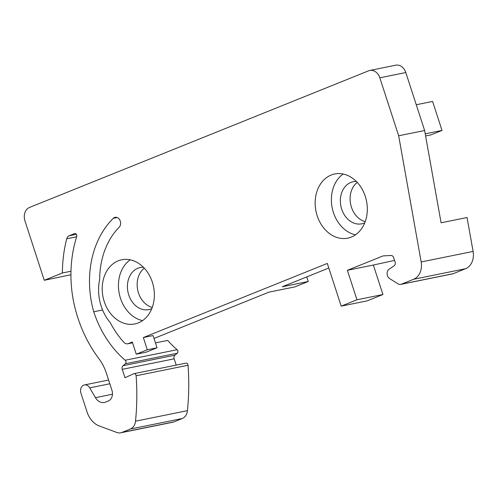 <?xml version="1.0" encoding="UTF-8"?>
<svg xmlns="http://www.w3.org/2000/svg" width="498" height="498" viewBox="0 0 498 498"><rect width="100%" height="100%" fill="white"/><g stroke="black" fill="none" stroke-linecap="round" stroke-linejoin="round"><path stroke-width="0.75" d="M425.603 135.96L430.982 134.871L442.019 130.42L432.6 101.436L416.26 104.754M425.224 133.825L442.019 130.42M176.217 365.102L174.176 358.821A3.218 2.534 -101.5 0 1 174.972 355.167L177.269 353.225A2.148 1.687 -101.5 0 0 177.101 349.708A96.618 76.045 -101.5 0 1 167.714 340.427L155.463 342.91M154.013 338.441A5.366 4.227 -101.5 0 0 154.243 338.354L268.889 292.164L294.853 286.898L308.262 281.495L306.768 276.9M328.811 268.024L282.298 286.761L308.262 281.495M382.931 294.517L356.966 299.784L341.192 306.139L367.157 300.873L382.931 294.517L373.351 265.029L394.572 260.41M356.966 299.784L347.386 270.296L383.118 255.897L390.986 255.486A3.218 2.534 -101.5 0 1 393.7 257.727L395.088 261.998A3.218 2.534 -101.5 0 1 394.105 265.795L389.075 269.219A5.366 4.227 -101.5 0 0 387.127 273.937A5.366 4.227 -101.5 0 0 389.766 278.668L398.058 283.848A5.366 4.227 -101.5 0 0 400.741 284.389L452.67 273.856A5.366 4.227 -101.5 0 0 453.255 273.682L465.543 268.733A16.104 12.674 -101.5 0 0 473.1 251.434L467.049 217.52L441.091 222.787L424.632 130.507L405.795 72.54A10.738 8.447 -101.5 0 0 395.773 65.194L369.815 70.461A10.738 8.447 -101.5 0 0 368.645 70.809L29.507 207.448A10.738 8.447 -101.5 0 0 24.925 220.795L44.26 280.287L70.934 274.734M144.296 268.185A21.47 16.901 -101.5 0 0 143.58 301.925A21.47 16.901 -101.5 0 0 152.251 307.434M143.418 267.27A21.47 16.901 -101.5 0 0 140.249 267.526A21.47 16.901 -101.5 0 0 127.793 282.173A21.47 16.901 -101.5 0 0 133.844 303.898A21.47 16.901 -101.5 0 0 148.784 309.613A21.47 16.901 -101.5 0 0 151.797 308.617M357.24 182.393A21.47 16.901 -101.5 0 0 356.524 216.132A21.47 16.901 -101.5 0 0 365.196 221.635M356.356 181.477A21.47 16.901 -101.5 0 0 353.194 181.733A21.47 16.901 -101.5 0 0 340.738 196.38A21.47 16.901 -101.5 0 0 346.789 218.105A21.47 16.901 -101.5 0 0 361.729 223.82A21.47 16.901 -101.5 0 0 364.741 222.824M109.815 383.777L89.727 387.849A6.443 5.067 -101.5 0 0 84.386 384.954A6.443 5.067 -101.5 0 0 80.937 393.171L87.05 411.983A21.47 16.901 -101.5 0 0 99.407 426.02L116.874 432.476A10.738 8.447 -101.5 0 0 120.715 432.806L172.644 422.273A10.738 8.447 -101.5 0 0 173.814 421.924L182.256 418.525A10.738 8.447 -101.5 0 0 187.435 410.657A214.713 168.984 -101.5 0 0 188.045 365.252A2.148 1.687 -101.5 0 0 185.916 363.142L133.987 373.668A2.148 1.687 -101.5 0 0 133.701 373.761L124.973 377.727L122.253 369.348A3.218 2.534 -101.5 0 1 123.043 365.694L125.347 363.758A2.148 1.687 -101.5 0 0 125.172 360.235A96.618 76.045 -101.5 0 1 93.736 311.779L102.594 309.986M157.044 347.778L147.308 349.752L136.271 354.203L146.007 352.229L157.044 347.778L153.079 335.577L143.343 337.551L327.317 263.43L341.192 306.139M130.239 259.825A32.744 25.771 -101.5 0 0 120.46 298.265A32.744 25.771 -101.5 0 0 142.565 320.606M343.184 174.032A32.744 25.771 -101.5 0 0 333.405 212.465A32.744 25.771 -101.5 0 0 355.51 234.807M117.186 217.533L113.258 218.329A5.559 4.376 -101.5 0 1 115.1 217.327A5.559 4.376 -101.5 0 1 120.099 220.62A5.559 4.376 -101.5 0 1 119.19 227.181A75.148 59.144 -101.5 0 0 99.681 279.409A41.869 32.949 -101.5 0 0 110.295 322.685A82.662 65.057 -101.5 0 0 123.99 342.4A5.366 4.227 -101.5 0 0 127.693 343.794A5.366 4.227 -101.5 0 0 128.279 343.62L132.306 341.995L136.271 354.203M424.632 130.507L398.668 135.773L379.831 77.806A10.738 8.447 -101.5 0 0 369.815 70.461M400.741 284.389A5.366 4.227 -101.5 0 0 401.326 284.215L413.62 279.26A16.104 12.674 -101.5 0 0 421.171 261.96L398.668 135.773M365.289 196.374A32.744 25.771 78.5 0 1 347.741 238.156A32.744 25.771 78.5 0 1 317.176 215.759A32.744 25.771 78.5 0 1 334.724 173.976A32.744 25.771 78.5 0 1 365.289 196.374M152.344 282.167A32.744 25.771 78.5 0 1 134.796 323.949A32.744 25.771 78.5 0 1 104.238 301.551A32.744 25.771 78.5 0 1 121.786 259.769A32.744 25.771 78.5 0 1 152.344 282.167M120.715 432.806A10.738 8.447 -101.5 0 0 121.886 432.451L130.327 429.052A10.738 8.447 -101.5 0 0 135.506 421.19A214.713 168.984 -101.5 0 0 136.122 375.778A2.148 1.687 -101.5 0 0 133.987 373.668M89.727 387.849L95.435 397.665A10.738 8.447 -101.5 0 0 104.331 402.49A10.738 8.447 -101.5 0 0 105.501 402.135L108.278 401.015A8.591 6.76 -101.5 0 0 111.944 390.339L106.435 373.369A42.94 33.796 -101.5 0 0 98.809 358.56A118.088 92.939 -101.5 0 1 73.119 299.254A110.575 87.026 -101.5 0 1 76.711 236.6A2.148 1.687 -101.5 0 0 76.387 234.39A2.148 1.687 -101.5 0 0 74.681 233.55A2.148 1.687 -101.5 0 0 74.451 233.618L69.166 235.753A5.366 4.227 -101.5 0 0 66.732 238.785A121.313 95.473 -101.5 0 0 62.561 266.623A121.313 95.473 -101.5 0 0 62.387 272.985L70.984 271.242M147.308 349.752L143.343 337.551M347.386 270.296L373.351 265.029M113.258 218.329A89.105 70.131 -101.5 0 0 93.736 311.779M44.26 280.287L62.387 272.985M132.549 342.755L128.279 343.62M379.831 77.806L405.795 72.54M453.255 273.682L401.326 284.215M465.543 268.733L413.62 279.26M473.1 251.434L421.171 261.96M174.972 355.167L123.043 365.694M177.269 353.225L125.347 363.758M174.176 358.821L122.253 369.348M188.045 365.252L136.122 375.778M187.435 410.657L135.506 421.19M182.256 418.525L130.327 429.052M173.814 421.924L121.886 432.451M112.461 394.217L95.435 397.665M177.101 349.708L125.172 360.235M74.93 233.525L74.451 233.618M76.325 234.297L69.166 235.753M76.655 236.774L66.732 238.785M108.601 380.042L84.386 384.954M132.568 342.805L127.693 343.794"/></g></svg>
